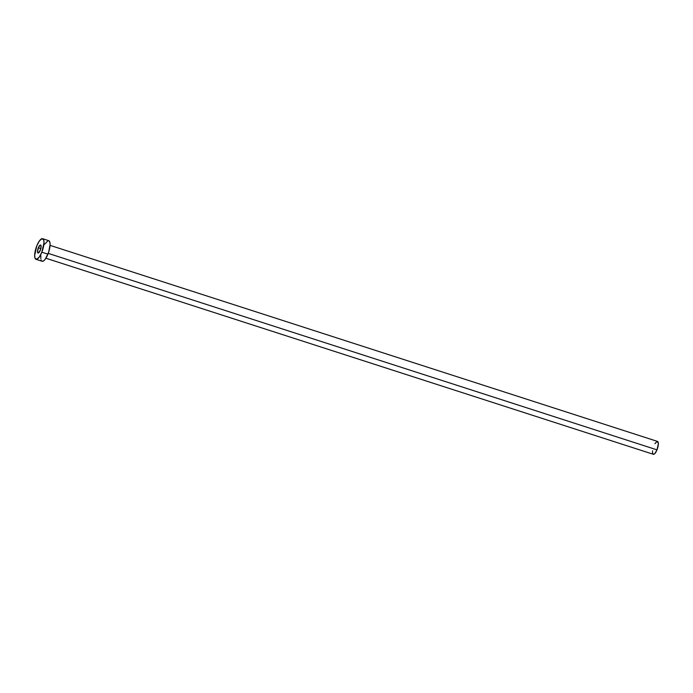 <?xml version="1.0" encoding="UTF-8"?>
<svg xmlns="http://www.w3.org/2000/svg" width="693" height="693" viewBox="0 0 693 693"><rect width="100%" height="100%" fill="white"/><g stroke="black" fill="none" stroke-linecap="round" stroke-linejoin="round"><path stroke-width="1.04" d="M38.349 247.765A4.193 1.334 107.9 0 1 40.61 245.019A4.193 1.334 107.9 0 1 40.298 250.242L41.13 246.517L40.627 245.019L38.661 247.046L37.509 251.49L38.288 253.006L40.298 250.242A4.193 1.334 107.9 0 1 38.037 252.997A4.193 1.334 107.9 0 1 38.349 247.765L40.835 248.57L38.349 247.765M45.911 258.238L653.352 454.296A6.765 2.157 -72.1 0 0 656.999 449.861L48.241 253.378L656.999 449.861A6.765 2.157 -72.1 0 0 657.51 441.424L658.35 443.858L656.999 449.861L654.798 453.629L653.759 454.313L652.711 453.508M41.84 252.2A10.819 3.448 107.9 0 1 36.001 259.303A10.819 3.448 107.9 0 1 36.807 245.807A10.819 3.448 107.9 0 1 42.645 238.704A10.819 3.448 107.9 0 1 41.84 252.2L47.938 254.166L41.84 252.2L39.224 257.138L36.642 259.329L34.971 258.039L34.65 255.422L36.807 245.807L39.423 240.878L41.996 238.687L43.676 239.969L43.997 242.593L41.84 252.2M36.001 259.303L42.1 261.27A10.819 3.448 -72.1 0 0 47.938 254.166A10.819 3.448 -72.1 0 0 48.744 240.679L42.645 238.704M44.603 244.257L48.094 240.653M48.796 240.696L49.775 241.944L50.095 244.56L48.657 252.191L45.322 259.104L43.546 260.94L42.048 261.252M41.485 260.819L41.069 260.014M40.818 258.853L40.861 255.682M654.92 443.667L657.103 441.415M652.555 452.789L652.581 450.805M50.061 245.365L657.51 441.424"/></g></svg>
